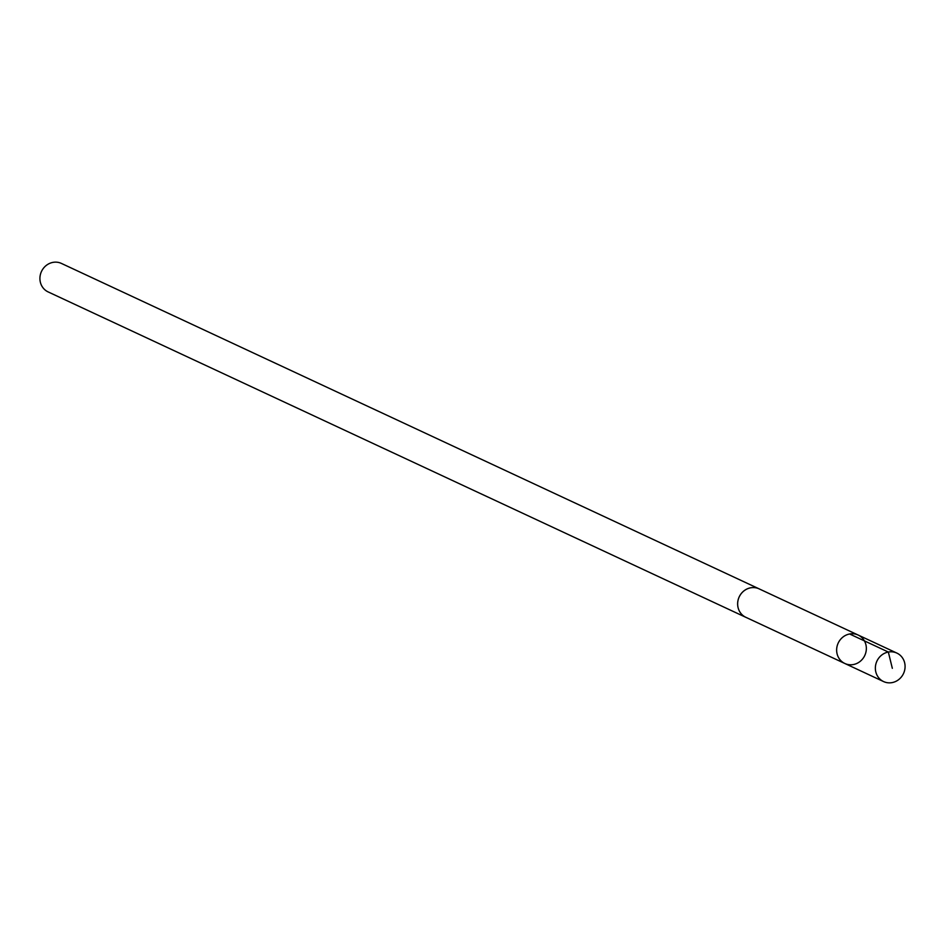 <?xml version="1.0" encoding="UTF-8"?>
<svg xmlns="http://www.w3.org/2000/svg" width="945" height="945" viewBox="0 0 945 945"><rect width="100%" height="100%" fill="white"/><g stroke="black" fill="none" stroke-linecap="round" stroke-linejoin="round"><path stroke-width="1.42" d="M746.479 617.605A15.711 14.671 -65 0 1 745.853 617.333A15.699 14.659 -65 0 1 737.655 604.434A15.699 14.659 -65 0 1 744.967 590.153A15.699 14.659 -65 0 1 759.13 588.865L858.131 635.028A15.711 14.671 115 0 0 838.203 643.061A15.711 14.671 115 0 0 844.854 663.496A15.711 14.671 115 0 0 859.029 662.221A15.711 14.671 115 0 0 866.341 647.916A15.711 14.671 115 0 0 858.131 635.028A15.711 14.671 115 0 0 838.203 643.061A15.711 14.671 115 0 0 844.854 663.496L883.575 681.569A15.711 14.671 -65 0 1 875.365 668.67A15.711 14.671 -65 0 1 882.677 654.365A15.711 14.671 -65 0 1 896.852 653.078A15.711 14.671 -65 0 1 905.074 665.977A15.711 14.671 -65 0 1 897.75 680.282A15.711 14.671 -65 0 1 883.575 681.569M844.854 663.496L745.853 617.309A15.711 14.671 -65 0 1 737.643 604.434A15.711 14.671 -65 0 1 744.955 590.129A15.711 14.671 -65 0 1 759.13 588.853A15.711 14.671 -65 0 1 759.745 589.148M745.853 617.333L48.148 291.922A15.711 14.671 -65 0 1 39.926 279.023A15.711 14.671 -65 0 1 47.25 264.718A15.711 14.671 -65 0 1 61.425 263.431L759.13 588.853M849.626 633.989L888.335 652.038L892.328 668.316M858.131 635.028L896.852 653.078"/></g></svg>
